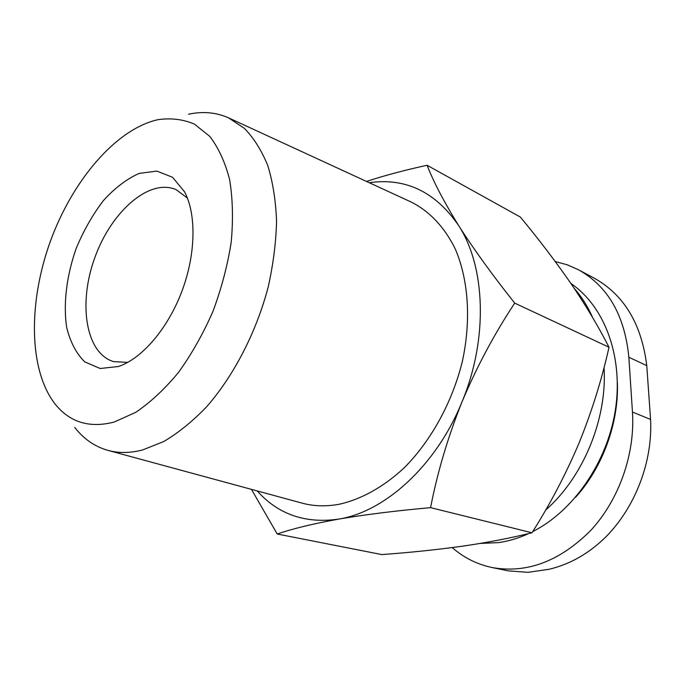 <?xml version="1.0" encoding="UTF-8"?>
<svg xmlns="http://www.w3.org/2000/svg" width="685" height="685" viewBox="0 0 685 685"><rect width="100%" height="100%" fill="white"/><g stroke="black" fill="none" stroke-linecap="round" stroke-linejoin="round"><path stroke-width="1.03" d="M555.278 261.567L567.12 264.761L578.431 269.736C607.912 286.21 624.72 315.374 628.856 357.253L632.46 412.045C635.218 453.924 619.026 499.904 590.718 530.438C559.765 561.357 526.859 573.722 491.993 567.522C476.974 564.312 463.711 557.667 452.22 547.58M277.219 534.009L381.793 554.576C409.724 552.555 436.542 549.764 462.255 546.21C487.506 542.529 510.753 538.05 531.997 532.776C550.106 504.203 565.75 474.388 578.928 443.323C591.626 412.113 601.653 380.089 609.016 347.244C598.382 326.428 585.641 305.125 570.81 283.325C555.561 261.327 538.727 239.228 520.3 217.017L427.089 165.273C433.631 182.064 444.128 202.126 458.573 225.459C473.703 249.177 492.412 275.07 514.709 303.113C494.364 333.886 476.777 366.852 461.947 402.018C447.819 437.381 437.355 472.599 430.582 507.653C395.853 510.753 365.216 514.581 338.664 519.11C312.934 523.794 292.452 528.751 277.219 534.009L251.455 489.373M480.125 543.436L498.534 542.614C508.587 541.193 518.613 538.187 528.597 533.598M532.733 531.594C573.148 511.19 606.824 462.974 615.19 411.197C623.547 359.377 606.174 310.091 574.561 286.133L570.785 283.282M545.645 510.068C583.38 477.017 607.295 418.886 604.059 367.477M592.671 317.643C587.747 306.452 581.591 296.673 574.184 288.299M366.484 181.431C385.081 175.369 405.289 169.983 427.089 165.273M609.016 347.244L514.709 303.113M531.997 532.776L430.582 507.653M118.368 366.518L121.373 365.405C144.552 356.072 169.315 325.932 182.621 289.344C195.919 252.748 196.287 213.754 184.505 191.714L172.474 177.235L156.848 171.096L139.132 173.408C126.785 178.931 114.9 187.955 103.478 200.482C92.723 214.585 83.639 230.52 76.232 248.295C66.625 275.55 63.14 303.601 66.642 327.25C70.23 341.978 76.275 353.511 84.769 361.877L100.156 368.504L118.368 366.518M114.147 422.054L135.758 412.319C150.494 402.352 164.751 389.046 178.528 372.383C191.672 354.076 203.154 333.732 212.966 311.358C221.52 288.342 227.608 265.232 231.222 242.036C233.285 219.388 232.754 198.564 229.612 179.556C225.074 162.062 218.429 147.635 209.678 136.289L194.446 124.122C182.972 119.241 170.719 117.777 157.687 119.729C115.697 129.277 72.422 180.677 50.382 241.283C28.368 301.888 28.53 369.087 54.594 403.362C69.313 422.225 89.17 428.459 114.147 422.054M74.742 427.414C83.673 438.939 94.701 446.577 107.819 450.336C118.479 453.282 130.03 453.17 142.471 450.002L163.715 441.56C178.203 433.006 192.408 421.515 206.356 407.087C233.645 376.039 256.199 332.567 268.16 287.143C273.238 264.427 276.038 242.43 276.56 221.135C275.781 200.662 272.853 182.159 267.801 165.624C261.636 150.494 253.844 138.087 244.417 128.386L228.662 117.897C216.186 112.357 202.828 111.133 188.581 114.232M107.819 450.336L301.862 503.064C313.473 506.258 325.803 506.669 338.869 504.323C360.918 499.493 383.42 487.129 404.107 467.915C431.13 440.789 452.357 402.181 462.409 361.166C471.306 320.058 468.429 279.703 455.337 249.126C444.642 227.163 429.375 211.177 411.265 202.075L228.662 117.897M257.217 490.931C278.221 514.452 305.373 523.845 338.664 519.11C385.03 511.841 436.379 465.372 461.947 402.018C488.328 339.058 485.579 266.765 458.573 225.459C435.377 191.8 405.597 177.552 369.249 182.707M578.431 269.736L594.529 278.333C624.198 295.055 641.605 324.151 646.768 365.619L650.57 419.443C652.788 461.176 635.611 506.686 606.148 536.612C589.177 553.386 570.134 564.277 549.019 569.295L527.955 572.335L549.019 569.295M491.993 567.522L508.287 570.862L527.955 572.335M187.425 198.093L176.105 189.617C149.227 178.006 111.295 211.579 94.89 257.457C78.004 303.155 85.531 353.263 113.59 361.62L127.71 362.382M593.338 472.213C604.187 453.77 611.38 433.99 614.899 412.884M628.856 357.253L646.768 365.619M632.46 412.045L650.57 419.443M617.382 382.247C618.957 422.773 602.791 467.238 575.563 497.301"/></g></svg>
